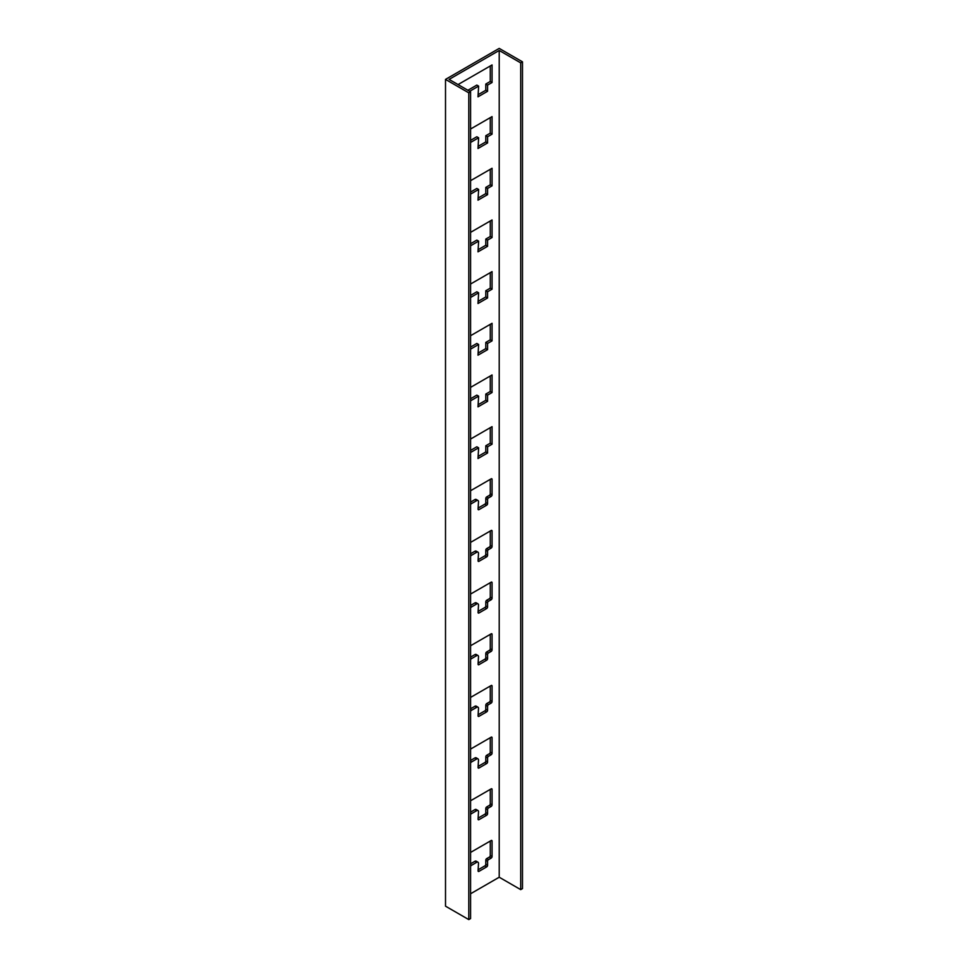 <?xml version="1.0" encoding="UTF-8"?>
<svg xmlns="http://www.w3.org/2000/svg" width="968" height="968" viewBox="0 0 968 968"><rect width="100%" height="100%" fill="white"/><g stroke="black" fill="none" stroke-linecap="round" stroke-linejoin="round"><path stroke-width="1.45" d="M470.581 387.369L492.059 374.967L492.059 392.536L487.582 395.125L487.582 401.321L477.998 406.85L478.628 396.154L476.837 395.125L470.581 398.743M478.131 404.709L485.791 400.292L487.582 401.321M478.628 396.154L470.581 400.812M487.582 395.125L485.791 394.085L490.268 391.508L490.268 376.007M485.791 400.292L485.791 394.085M490.268 391.508L492.059 392.536M487.582 188.433L485.791 187.405L490.268 184.815L492.059 185.844L487.582 188.433L487.582 194.628L477.998 200.158L478.628 189.462L476.837 188.433L470.581 192.051M478.131 198.029L485.791 193.6L485.791 187.405M485.791 193.6L487.582 194.628M478.131 301.363L485.791 296.946L487.582 297.975L477.998 303.504L478.628 292.808L476.837 291.779L470.581 295.397M478.628 292.808L470.581 297.466M478.628 189.462L470.581 194.12M470.581 180.677L492.059 168.275L492.059 185.844M490.268 184.815L490.268 169.315M470.581 284.023L492.059 271.621L492.059 289.19L487.582 291.779L485.791 290.739L490.268 288.161L490.268 272.661M490.268 288.161L492.059 289.19M485.791 296.946L485.791 290.739M487.582 291.779L487.582 297.975M478.131 94.682L485.791 90.254L487.582 91.282L477.998 96.812L478.628 86.116L476.837 85.087L467.895 90.254M458.046 84.567L492.059 64.941L492.059 82.51L487.582 85.087L487.582 91.282M487.582 85.087L485.791 84.059L490.268 81.469L490.268 65.969M490.268 81.469L492.059 82.51M485.791 90.254L485.791 84.059M478.628 86.116L469.686 91.282M478.131 146.35L485.791 141.933L487.582 142.962L477.998 148.491L478.628 137.795L476.837 136.754L470.581 140.372M487.582 136.754L485.791 135.726L490.268 133.148L492.059 134.177L487.582 136.754L487.582 142.962M485.791 141.933L485.791 135.726M478.628 137.795L470.581 142.441M470.581 129.01L492.059 116.608L492.059 134.177M490.268 133.148L490.268 117.636M470.581 232.356L492.059 219.954L492.059 237.523L487.582 240.1L487.582 246.308L477.998 251.837L478.628 241.141L470.581 245.787M478.628 241.141L476.837 240.1L470.581 243.718M487.582 240.1L485.791 239.072L490.268 236.482L490.268 220.982M490.268 236.482L492.059 237.523M478.131 353.042L485.791 348.613L487.582 349.654L477.998 355.183L478.628 344.487L476.837 343.446L470.581 347.064M478.131 249.696L485.791 245.267L485.791 239.072M485.791 245.267L487.582 246.308M478.628 344.487L470.581 349.133M470.581 335.702L492.059 323.3L492.059 340.869L487.582 343.446L487.582 349.654M487.582 343.446L485.791 342.418L490.268 339.829L490.268 324.328M485.791 348.613L485.791 342.418M478.131 456.388L485.791 451.959L487.582 453L477.998 458.529L478.628 447.833L476.837 446.792L470.581 450.41M499.21 50.469L449.091 79.4L470.581 91.803L470.581 918.571L468.79 919.6L449.091 908.238L445.51 906.169L445.51 79.4L499.21 48.4L522.49 61.831L520.699 62.872L499.21 50.469L499.21 877.226L520.699 889.628L520.699 62.872M470.581 91.803L468.79 92.843L445.51 79.4M499.21 877.226L470.581 893.766M478.628 447.833L470.581 452.479M470.581 439.048L492.059 426.646L492.059 444.215L487.582 446.792L487.582 453M470.581 852.421L491.163 840.539A1.27 0.726 -60 0 1 492.059 841.059L492.059 856.559A1.27 0.726 -60 0 1 491.163 858.108L488.477 859.657A1.27 0.726 120 0 0 487.582 861.205L487.582 865.344A1.27 0.726 -60 0 1 486.686 866.892L478.966 871.357A1.27 0.726 -60 0 1 478.071 870.764L478.494 863.504A2.529 1.464 120 0 0 477.974 862.198A2.529 1.464 120 0 0 476.716 862.319L471.597 865.271A2.529 1.464 120 0 0 470.581 866.239M470.581 749.075L491.163 737.192A1.27 0.726 -60 0 1 492.059 737.713L492.059 753.213A1.27 0.726 -60 0 1 491.163 754.762L488.477 756.31A1.27 0.726 120 0 0 487.582 757.859L487.582 761.997A1.27 0.726 -60 0 1 486.686 763.546L478.966 768.011A1.27 0.726 -60 0 1 478.071 767.418L478.494 760.158A2.529 1.464 120 0 0 477.974 758.851A2.529 1.464 120 0 0 476.716 758.972L471.597 761.925A2.529 1.464 120 0 0 470.581 762.893M470.581 645.741L491.163 633.846A1.27 0.726 -60 0 1 492.059 634.367L492.059 649.867A1.27 0.726 -60 0 1 491.163 651.416L488.477 652.964A1.27 0.726 120 0 0 487.582 654.525L487.582 658.651A1.27 0.726 -60 0 1 486.686 660.2L478.966 664.665A1.27 0.726 -60 0 1 478.071 664.072L478.494 656.812A2.529 1.464 120 0 0 477.974 655.505A2.529 1.464 120 0 0 476.716 655.626L471.597 658.579A2.529 1.464 120 0 0 470.581 659.547M470.581 542.395L491.163 530.5A1.27 0.726 -60 0 1 492.059 531.021L492.059 546.521A1.27 0.726 -60 0 1 491.163 548.069L488.477 549.63A1.27 0.726 120 0 0 487.582 551.179L487.582 555.305A1.27 0.726 -60 0 1 486.686 556.854L478.966 561.319A1.27 0.726 -60 0 1 478.071 560.726L478.494 553.466A2.529 1.464 120 0 0 477.974 552.159A2.529 1.464 120 0 0 476.716 552.28L471.597 555.233A2.529 1.464 120 0 0 470.581 556.201M470.581 490.716L491.163 478.833A1.27 0.726 -60 0 1 492.059 479.354L492.059 494.854A1.27 0.726 -60 0 1 491.163 496.402L488.477 497.951A1.27 0.726 120 0 0 487.582 499.5L487.582 503.638A1.27 0.726 -60 0 1 486.686 505.187L478.966 509.64A1.27 0.726 -60 0 1 478.071 509.059L478.494 501.787A2.529 1.464 120 0 0 477.974 500.48A2.529 1.464 120 0 0 476.716 500.613L471.597 503.566A2.529 1.464 120 0 0 470.581 504.522M470.581 594.062L491.163 582.179A1.27 0.726 -60 0 1 492.059 582.7L492.059 598.2A1.27 0.726 -60 0 1 491.163 599.749L488.477 601.297A1.27 0.726 120 0 0 487.582 602.846L487.582 606.984A1.27 0.726 -60 0 1 486.686 608.533L478.966 612.986A1.27 0.726 -60 0 1 478.071 612.393L478.494 605.133A2.529 1.464 120 0 0 477.974 603.826A2.529 1.464 120 0 0 476.716 603.959L471.597 606.912A2.529 1.464 120 0 0 470.581 607.868M470.581 697.408L491.163 685.525A1.27 0.726 -60 0 1 492.059 686.046L492.059 701.546A1.27 0.726 -60 0 1 491.163 703.095L488.477 704.644A1.27 0.726 120 0 0 487.582 706.192L487.582 710.33A1.27 0.726 -60 0 1 486.686 711.879L478.966 716.332A1.27 0.726 -60 0 1 478.071 715.739L478.494 708.479A2.529 1.464 120 0 0 477.974 707.172A2.529 1.464 120 0 0 476.716 707.305L471.597 710.246A2.529 1.464 120 0 0 470.581 711.214M470.581 800.754L491.163 788.872A1.27 0.726 -60 0 1 492.059 789.38L492.059 804.892A1.27 0.726 -60 0 1 491.163 806.441L488.477 807.99A1.27 0.726 120 0 0 487.582 809.538L487.582 813.677A1.27 0.726 -60 0 1 486.686 815.225L478.966 819.678A1.27 0.726 -60 0 1 478.071 819.085L478.494 811.825A2.529 1.464 120 0 0 477.974 810.519A2.529 1.464 120 0 0 476.716 810.652L471.597 813.592A2.529 1.464 120 0 0 470.581 814.56M487.582 446.792L485.791 445.764L490.268 443.175L490.268 427.674M490.268 443.175L492.059 444.215M490.268 339.829L492.059 340.869M485.791 451.959L485.791 445.764M478.131 869.772L484.895 865.864A1.27 0.726 120 0 0 485.791 864.315L485.791 860.177A1.27 0.726 -60 0 1 486.686 858.628L489.372 857.079A1.27 0.726 120 0 0 490.268 855.53L490.268 841.059M470.581 863.795L474.925 861.29A2.529 1.464 -60 0 1 476.183 861.157L477.974 862.198M478.131 766.426L484.895 762.518A1.27 0.726 120 0 0 485.791 760.969L485.791 756.831A1.27 0.726 -60 0 1 486.686 755.282L489.372 753.733A1.27 0.726 120 0 0 490.268 752.184L490.268 737.713M470.581 760.449L474.925 757.944A2.529 1.464 -60 0 1 476.183 757.811L477.974 758.851M478.131 663.08L484.895 659.172A1.27 0.726 120 0 0 485.791 657.623L485.791 653.485A1.27 0.726 -60 0 1 486.686 651.936L489.372 650.387A1.27 0.726 120 0 0 490.268 648.838L490.268 634.367M470.581 657.103L474.925 654.598A2.529 1.464 -60 0 1 476.183 654.465L477.974 655.505M478.131 559.734L484.895 555.826A1.27 0.726 120 0 0 485.791 554.277L485.791 550.139A1.27 0.726 -60 0 1 486.686 548.59L489.372 547.041A1.27 0.726 120 0 0 490.268 545.492L490.268 531.021M470.581 553.756L474.925 551.252A2.529 1.464 -60 0 1 476.183 551.119L477.974 552.159M478.131 508.055L484.895 504.146A1.27 0.726 120 0 0 485.791 502.598L485.791 498.472A1.27 0.726 -60 0 1 486.686 496.923L489.372 495.374A1.27 0.726 120 0 0 490.268 493.813L490.268 479.354M470.581 502.089L474.925 499.573A2.529 1.464 -60 0 1 476.183 499.452L477.974 500.48M478.131 611.401L484.895 607.493A1.27 0.726 120 0 0 485.791 605.944L485.791 601.818A1.27 0.726 -60 0 1 486.686 600.269L489.372 598.708A1.27 0.726 120 0 0 490.268 597.159L490.268 582.7M470.581 605.436L474.925 602.919A2.529 1.464 -60 0 1 476.183 602.798L477.974 603.826M478.131 714.747L484.895 710.839A1.27 0.726 120 0 0 485.791 709.29L485.791 705.164A1.27 0.726 -60 0 1 486.686 703.603L489.372 702.054A1.27 0.726 120 0 0 490.268 700.505L490.268 686.046M470.581 708.782L474.925 706.265A2.529 1.464 -60 0 1 476.183 706.144L477.974 707.172M478.131 818.093L484.895 814.185A1.27 0.726 120 0 0 485.791 812.636L485.791 808.51A1.27 0.726 -60 0 1 486.686 806.949L489.372 805.4A1.27 0.726 120 0 0 490.268 803.851L490.268 789.38M470.581 812.116L474.925 809.611A2.529 1.464 -60 0 1 476.183 809.49L477.974 810.519M468.79 92.843L468.79 919.6M520.699 889.628L522.49 888.6L522.49 61.831M486.686 866.892L484.895 865.864M487.582 865.344L485.791 864.315M478.966 871.357L478.071 870.837M476.716 862.319L474.925 861.29M471.597 865.271L470.581 864.678M492.059 841.059L491.163 840.539M492.059 856.559L490.268 855.53M491.163 858.108L489.372 857.079M488.477 859.657L486.686 858.628M487.582 861.205L485.791 860.177M487.582 761.997L485.791 760.969M487.582 757.859L485.791 756.831M488.477 756.31L486.686 755.282M491.163 754.762L489.372 753.733M492.059 753.213L490.268 752.184M492.059 737.713L491.163 737.192M471.597 761.925L470.581 761.332M476.716 758.972L474.925 757.944M478.966 768.011L478.071 767.491M486.686 763.546L484.895 762.518M486.686 660.2L484.895 659.172M487.582 658.651L485.791 657.623M478.966 664.665L478.071 664.145M476.716 655.626L474.925 654.598M471.597 658.579L470.581 657.986M492.059 634.367L491.163 633.846M492.059 649.867L490.268 648.838M491.163 651.416L489.372 650.387M488.477 652.964L486.686 651.936M487.582 654.525L485.791 653.485M487.582 555.305L485.791 554.277M487.582 551.179L485.791 550.139M488.477 549.63L486.686 548.59M491.163 548.069L489.372 547.041M492.059 546.521L490.268 545.492M492.059 531.021L491.163 530.5M471.597 555.233L470.581 554.64M476.716 552.28L474.925 551.252M478.966 561.319L478.071 560.799M486.686 556.854L484.895 555.826M486.686 505.187L484.895 504.146M487.582 503.638L485.791 502.598M478.966 509.64L478.071 509.132M476.716 500.613L474.925 499.573M471.597 503.566L470.581 502.973M492.059 479.354L491.163 478.833M492.059 494.854L490.268 493.813M491.163 496.402L489.372 495.374M488.477 497.951L486.686 496.923M487.582 499.5L485.791 498.472M487.582 606.984L485.791 605.944M487.582 602.846L485.791 601.818M488.477 601.297L486.686 600.269M491.163 599.749L489.372 598.708M492.059 598.2L490.268 597.159M492.059 582.7L491.163 582.179M471.597 606.912L470.581 606.319M476.716 603.959L474.925 602.919M478.966 612.986L478.071 612.478M486.686 608.533L484.895 607.493M486.686 711.879L484.895 710.839M487.582 710.33L485.791 709.29M478.966 716.332L478.071 715.812M476.716 707.305L474.925 706.265M471.597 710.246L470.581 709.665M492.059 686.046L491.163 685.525M492.059 701.546L490.268 700.505M491.163 703.095L489.372 702.054M488.477 704.644L486.686 703.603M487.582 706.192L485.791 705.164M487.582 813.677L485.791 812.636M487.582 809.538L485.791 808.51M488.477 807.99L486.686 806.949M491.163 806.441L489.372 805.4M492.059 804.892L490.268 803.851M492.059 789.38L491.163 788.872M471.597 813.592L470.581 812.999M476.716 810.652L474.925 809.611M478.966 819.678L478.071 819.158M486.686 815.225L484.895 814.185"/></g></svg>
